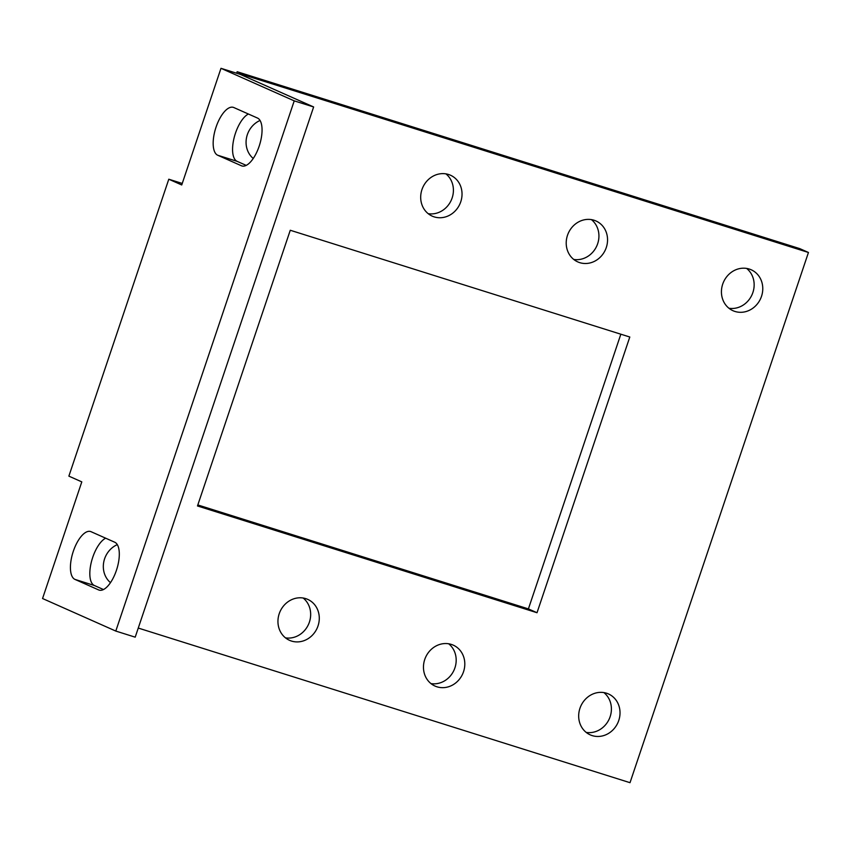 <?xml version="1.0" encoding="UTF-8"?>
<svg xmlns="http://www.w3.org/2000/svg" width="851" height="851" viewBox="0 0 851 851"><rect width="100%" height="100%" fill="white"/><g stroke="black" fill="none" stroke-linecap="round" stroke-linejoin="round"><path stroke-width="1.28" d="M73.324 551.246A25.2 10.552 -72.5 0 0 74.984 579.414L98.684 589.945A25.2 10.552 -72.5 0 0 99.152 590.115A25.2 10.552 -72.5 0 0 116.598 569.819A25.2 10.552 -72.5 0 0 114.747 542.225L91.046 531.694A25.2 10.552 -72.5 0 0 90.578 531.513A25.2 10.552 -72.5 0 0 73.324 551.246M103.482 589.552L94.387 585.509A25.2 10.552 107.5 0 1 92.727 557.341A25.2 10.552 107.5 0 1 105.652 538.183M216.069 127.076A25.2 10.552 -72.5 0 0 217.728 155.244L241.429 165.775A25.2 10.552 -72.5 0 0 241.907 165.956A25.2 10.552 -72.5 0 0 259.342 145.659A25.2 10.552 -72.5 0 0 257.491 118.055L233.791 107.524A25.2 10.552 -72.5 0 0 233.323 107.354A25.2 10.552 -72.5 0 0 216.069 127.076M248.396 114.013A25.2 10.552 -72.5 0 0 235.472 133.181A25.2 10.552 -72.5 0 0 237.131 161.35L246.226 165.392M592.222 735.615A22.403 20.318 -66 0 1 590.264 734.881A22.403 20.318 -66 0 1 580.339 707.224A22.403 20.318 -66 0 1 606.486 693.203A22.403 20.318 -66 0 1 608.444 693.937A22.403 20.318 -66 0 1 618.358 721.595A22.403 20.318 -66 0 1 592.222 735.615M291.478 641.058A22.403 20.318 -66 0 1 289.521 640.314A22.403 20.318 -66 0 1 279.607 612.667A22.403 20.318 -66 0 1 305.754 598.636A22.403 20.318 -66 0 1 307.711 599.381A22.403 20.318 -66 0 1 317.625 627.027A22.403 20.318 -66 0 1 291.478 641.058M110.492 582.658A22.403 20.318 -66 0 1 103.694 562.33A22.403 20.318 -66 0 1 117.3 544.629M436.999 686.81A22.403 20.318 -66 0 1 435.042 686.076A22.403 20.318 -66 0 1 425.128 658.419A22.403 20.318 -66 0 1 451.275 644.398A22.403 20.318 -66 0 1 453.232 645.132A22.403 20.318 -66 0 1 463.146 672.79A22.403 20.318 -66 0 1 436.999 686.81M734.966 311.455A22.403 20.318 -66 0 1 733.009 310.721A22.403 20.318 -66 0 1 723.095 283.064A22.403 20.318 -66 0 1 749.242 269.044A22.403 20.318 -66 0 1 751.199 269.778A22.403 20.318 -66 0 1 761.113 297.435A22.403 20.318 -66 0 1 734.966 311.455M434.223 216.888A22.403 20.318 -66 0 1 432.265 216.154A22.403 20.318 -66 0 1 422.351 188.496A22.403 20.318 -66 0 1 448.498 174.476A22.403 20.318 -66 0 1 450.456 175.21A22.403 20.318 -66 0 1 460.37 202.868A22.403 20.318 -66 0 1 434.223 216.888M253.247 158.488A22.403 20.318 -66 0 1 246.439 138.17A22.403 20.318 -66 0 1 260.044 120.47M579.744 262.651A22.403 20.318 -66 0 1 577.786 261.906A22.403 20.318 -66 0 1 567.872 234.259A22.403 20.318 -66 0 1 594.019 220.228A22.403 20.318 -66 0 1 595.977 220.973A22.403 20.318 -66 0 1 605.891 248.62A22.403 20.318 -66 0 1 579.744 262.651M42.55 598.519L81.802 481.879L68.878 476.135L168.796 179.221L181.731 184.965L220.983 68.314L294.233 100.865L115.8 631.07L42.55 598.519M220.983 68.314L240.386 74.42L313.636 106.96L135.203 637.165L115.8 631.07M313.636 106.96L294.233 100.865M182.242 183.444L168.796 179.221M603.891 692.586A22.403 20.318 -66 0 1 609.305 718.829A22.403 20.318 -66 0 1 586.201 732.403M303.147 598.019A22.403 20.318 -66 0 1 308.562 624.262A22.403 20.318 -66 0 1 285.457 637.846M448.668 643.782A22.403 20.318 -66 0 1 454.083 670.024A22.403 20.318 -66 0 1 430.978 683.598M746.635 268.427A22.403 20.318 -66 0 1 752.05 294.669A22.403 20.318 -66 0 1 728.945 308.243M445.903 173.859A22.403 20.318 -66 0 1 451.307 200.102A22.403 20.318 -66 0 1 428.213 213.675M591.413 219.611A22.403 20.318 -66 0 1 596.828 245.865A22.403 20.318 -66 0 1 573.723 259.438M620.847 334.209L528.407 608.901L197.826 504.951M138.266 628.059L630.017 782.686L808.45 252.481L799.834 248.652L237.163 71.729L236.652 73.239M197.485 505.962L290.265 230.259L629.804 337.017L537.024 612.731L197.485 505.962M808.45 252.481L245.779 75.558L245.407 76.654M237.163 71.729L245.779 75.558M537.024 612.731L528.407 608.901M74.984 579.414L94.387 585.509M237.131 161.35L217.728 155.244M98.684 589.945L99.641 590.243M242.397 166.073L241.429 165.775"/></g></svg>
